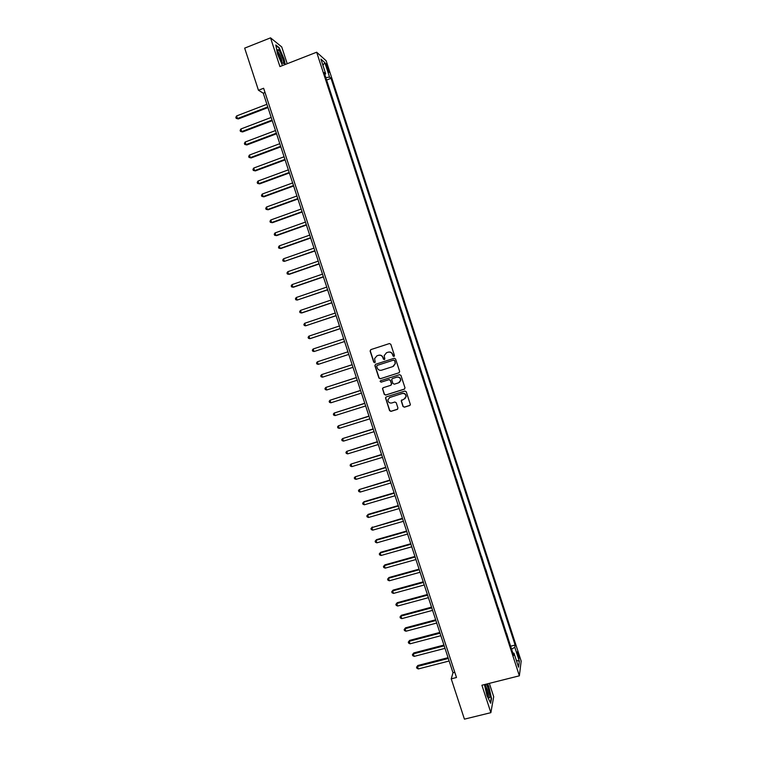 <?xml version="1.0" encoding="UTF-8"?>
<svg xmlns="http://www.w3.org/2000/svg" width="757" height="757" viewBox="0 0 757 757"><rect width="100%" height="100%" fill="white"/><g stroke="black" fill="none" stroke-linecap="round" stroke-linejoin="round"><path stroke-width="1.14" d="M393.971 356.471L394.463 355.497L390.811 344.284L389.42 343.564L370.788 349.63L370.097 351.011L373.74 362.177L374.706 362.679L375.217 362.073L374.583 358.619L376.92 355.837L378.472 355.336C380.544 354.891 382.02 355.658 382.881 357.626L383.354 359.073L384.319 359.584L384.84 358.95L384.187 355.591L386.553 352.715L388.104 352.213C390.186 351.768 391.662 352.535 392.533 354.513L393.006 355.96L393.971 356.471M518.394 653.906L517.438 651.711L518.081 656.328L519.047 658.524L518.394 653.906M402.989 406.471L404.37 407.19L409.622 405.553L410.37 404.588L406.282 391.766L404.891 391.047L386.231 396.914L385.493 397.822L389.571 410.654L390.953 411.373L397.264 409.405L397.955 408.032L396.233 402.743L394.851 402.014L391.719 402.998C389.344 403.282 388.076 402.222 387.906 399.81L389.883 397.387L402.175 393.526C404.503 393.214 405.78 394.236 406.017 396.592L404.011 399.147L401.21 400.727L402.989 406.471L404.541 407.058L410.057 405.298M287.206 63.72L281.718 46.906L270.542 37.85L279.92 66.569L316.663 52.214L519.368 675.812L481.906 685.227L490.867 712.668L464.429 719.15L451.229 678.84L456.49 677.506L263.625 88.257L258.459 90.263L263.256 93.177L452.998 672.765L451.229 678.84M270.542 37.85L244.662 48.136L258.459 90.263M398.958 372.832L399.658 371.441L395.599 358.998L394.217 358.279L375.576 364.287L374.885 365.669L378.935 378.055L380.307 378.774L399.242 372.69M400.945 375.396L404.995 387.821L404.295 389.202L385.635 395.088L384.253 394.359L382.484 388.587L383.212 387.698L390.763 385.304L391.464 383.922L390.309 380.402L388.937 379.683L381.074 382.181L380.08 381.329L380.591 380.714L399.564 374.668L400.945 375.396M326.362 66.181L328.907 72.445L327.904 67.524L326.116 63.607L326.362 66.181M316.663 52.214L326.163 60.778L521.166 661.098L519.368 675.812M324.81 74.527L325.699 73.826L324.157 72.521L513.634 655.486L513.975 653.14L512.83 653.007M325.699 73.826L320.93 59.141L324.857 62.632L329.55 77.091L325.813 77.64M326.598 80.043L331.036 78.34L329.55 77.091M331.036 78.34L515.129 645.049L514.807 647.292L519.321 661.173L518.554 667.229L513.975 653.14M490.867 712.668L493.696 696.714L489.344 683.353M265.007 92.496L263.256 93.177M454.787 672.311L452.998 672.765M330.913 93.319L328.604 86.203M335.228 106.586L332.919 99.489M339.533 119.833L337.234 112.755M343.839 133.071L341.539 126.012M348.135 146.3L345.845 139.26M352.431 159.519L350.141 152.488M356.717 172.719L354.446 165.707M361.004 185.91L358.733 178.917M365.29 199.091L363.029 192.117M369.567 212.253L367.306 205.298M373.844 225.416L371.592 218.47M378.122 238.55L375.869 231.633M382.389 251.684L380.146 244.785M386.647 264.799L384.414 257.919M390.905 277.914L388.682 271.044M395.163 291L392.94 284.159M399.554 304.04L397.198 297.255M403.803 317.107L401.456 310.342M408.042 330.175L405.705 323.419M412.158 343.271L410.086 336.439M416.397 356.32L414.325 349.479M420.637 369.35L418.555 362.508M424.866 382.38L422.785 375.519M429.096 395.381L427.014 388.53M433.316 408.383L431.235 401.522M437.537 421.375L435.455 414.505M441.757 434.348L439.675 427.478M445.968 447.311L443.886 440.432M450.178 460.256L448.097 453.377M454.389 473.201L452.298 466.312M458.591 486.126L456.499 479.238M462.782 499.043L460.691 492.145M466.984 511.95L464.883 505.051M471.166 524.838L469.075 517.939M475.358 537.725L473.257 530.808M479.541 550.594L477.44 543.677M483.723 563.445L481.622 556.527M487.896 576.295L485.795 569.368M492.069 589.126L489.959 582.199M496.232 601.947L494.132 595.021M500.396 614.76L498.295 607.824M504.559 627.562L502.449 620.617M508.713 640.346L506.603 633.401M510.615 646.213L515.129 645.049M511.581 649.175L514.807 647.292M322.908 65.234L324.857 62.632M519.321 661.173L516.331 660.388M285.171 64.515L284.149 59.216L279.163 47.663L275.813 44.985L277.535 54.097L282.503 65.556M484.452 684.583L486.959 695.655L490.668 703.244L491.539 698.484L488.767 686.353L487.536 683.808M394.142 356.396L392.713 354.437C391.852 352.459 390.375 351.693 388.294 352.137L388.104 352.213M386.401 352.771L388.294 352.137M376.797 355.885L378.67 355.251C380.743 354.806 382.209 355.572 383.08 357.55L384.49 359.499M370.883 349.602L370.305 350.936L373.949 362.092L374.876 362.603M375.567 364.287L375.084 365.584L379.125 377.951L380.497 378.67L399.138 372.728M394.529 360.635L393.555 360.124L377.194 365.394L376.674 366.01L377.204 367.883C378.065 369.861 379.541 370.627 381.604 370.182L392.798 366.596L395.182 363.634L394.709 360.54L393.555 360.124M377.232 365.376L393.735 360.039M393.385 366.35L395.362 363.549L395.022 362.158M394.709 360.54L395.201 362.073M383.099 387.735L382.72 388.956L384.442 394.246L385.824 394.965L404.654 389.003M391.085 385.133L391.643 383.808L390.498 380.298L389.117 379.579L381.074 382.181M380.563 380.724L380.279 381.225L381.273 382.077M398.627 382.815L400.623 380.298C400.415 377.904 399.138 376.872 396.791 377.185L392.457 378.557L391.71 379.475L392.911 383.458L394.293 384.187L398.627 382.815M399.355 382.465L400.803 380.184C400.595 377.8 399.317 376.768 396.971 377.081L396.791 377.185M392.344 378.604L396.971 377.081M401.73 399.885L401.437 401.04L403.159 406.329M404.938 398.655L406.187 396.469C405.951 394.113 404.673 393.091 402.346 393.403L402.175 393.526M389.259 397.671L402.346 393.403M386.07 396.99L385.729 398.163L389.76 410.512L391.132 411.24L397.68 409.159M266.899 104.305L236.61 115.935L237.471 118.537L238.304 118.944L267.969 107.579M238.304 118.944L236.184 118.376L237.471 118.537L267.76 106.936M236.184 118.376L235.834 117.326L236.61 115.935M271.195 117.439L240.896 128.974L241.757 131.586L242.581 131.955L272.255 120.675M242.581 131.955L240.461 131.406L241.757 131.586L272.056 120.07M240.461 131.406L240.12 130.365L240.896 128.974M275.491 130.564L245.183 142.013L246.034 144.615L246.848 144.956L276.542 133.762M246.848 144.956L244.738 144.417L246.034 144.615L276.352 133.185M244.738 144.417L244.397 143.376L245.183 142.013M279.787 143.679L249.46 155.034L250.312 157.636L251.116 157.939L280.819 146.839M251.116 157.939L249.015 157.428L250.312 157.636L280.639 146.3M249.015 157.428L248.675 156.387L249.46 155.034M284.074 156.775L253.737 168.045L254.589 170.647L255.374 170.912L285.096 159.897M255.374 170.912L253.283 170.42L254.589 170.647L284.925 159.396M253.283 170.42L252.942 169.388L253.737 168.045M283.601 63.522C284.339 61.383 279.276 48.883 277.961 49.631L277.724 49.953C277.876 53.52 279.342 57.787 282.115 62.755L283.601 63.522M281.964 62.254C281.623 58.668 280.327 55.214 278.084 51.911L277.81 51.731M275.927 45.552L279.011 48.022L283.847 59.216L284.887 64.629M485.492 684.328C485.284 686.344 485.833 689.485 487.139 693.734L488.691 697.443C490.404 698.853 490.233 695.806 488.189 688.302L486.297 684.12M488.246 696.61C488.606 695.39 488.237 692.92 487.12 689.192L485.445 685.823M487.243 683.883L488.53 686.542L491.217 698.304L490.413 702.714M288.36 169.861L258.005 181.046L258.856 183.639L259.632 183.875L289.363 172.946M259.632 183.875L257.55 183.412L258.856 183.639L289.212 172.473M257.55 183.412L257.21 182.371L258.005 181.046M292.637 182.939L262.272 194.029L263.124 196.621L263.89 196.829L293.631 185.985M263.89 196.829L261.808 196.375L263.124 196.621L293.489 185.55M261.808 196.375L261.468 195.344L262.272 194.029M296.914 195.997L266.54 207.002L267.391 209.594L268.139 209.774L297.898 199.006M268.139 209.774L266.076 209.339L267.391 209.594L297.766 198.608M266.076 209.339L265.735 208.307L266.54 207.002M301.182 209.046L270.798 219.965L271.649 222.558L272.388 222.7L302.157 212.026M270.798 219.965L269.984 221.252L270.325 222.284L271.649 222.558L302.043 211.657M305.45 222.085L275.046 232.919L275.898 235.512L276.636 235.616L306.415 225.028M275.046 232.919L274.242 234.187L274.573 235.228L275.898 235.512L306.311 224.697M309.717 235.115L279.305 245.864L280.156 248.447L280.875 248.523L310.673 238.02M279.305 245.864L278.481 247.113L278.822 248.154L280.156 248.447L310.569 237.717M313.975 248.126L283.553 258.79L284.395 261.373L314.921 250.993M283.553 258.79L282.73 260.03L283.071 261.061L284.395 261.373L314.827 250.728M318.233 261.137L287.792 271.706L288.644 274.289L289.344 274.299L319.161 263.956M287.792 271.706L286.969 272.936L287.31 273.968L288.644 274.289L319.085 263.729M322.491 274.129L292.032 284.613L292.883 287.187L293.574 287.168L323.4 276.92M292.032 284.613L291.208 285.824L291.54 286.856L292.883 287.187L323.343 276.721M326.74 287.102L296.271 297.501L297.113 300.084L327.639 289.855M296.271 297.501L295.438 298.703L295.779 299.734L297.113 300.084L327.592 289.694M330.989 300.075L300.501 310.389L301.352 312.963L302.015 312.878L331.878 302.791M300.501 310.389L299.668 311.572L300.009 312.603L301.352 312.963L331.831 302.668M335.228 313.029L304.73 323.258L305.573 325.832L336.108 315.707M304.73 323.258L303.888 324.431L304.229 325.453L305.573 325.832L336.07 315.622M339.467 325.974L308.96 336.117L309.802 338.691L310.446 338.54L340.328 328.623M308.96 336.117L308.108 337.272L308.449 338.303L309.802 338.691L340.309 328.557M314.657 351.352L344.549 341.521L314.657 351.352M343.697 338.909L313.18 348.968L314.023 351.532L312.669 351.134L312.329 350.103L313.18 348.968M318.243 364.363L316.88 363.956L316.54 362.925L317.391 361.799L347.927 351.825L317.391 361.799L318.243 364.363L348.778 354.408M352.147 364.704L321.611 374.62L322.454 377.185L352.999 367.315M352.156 364.742L321.611 374.62L320.75 375.737L321.091 376.759L322.454 377.185M356.358 377.563L325.822 387.433L326.664 389.997L357.219 380.213M356.377 377.639L325.822 387.433L324.961 388.54L325.292 389.562L326.664 389.997M360.559 390.413L330.024 400.235L330.866 402.8L361.439 393.101M360.597 390.517L330.024 400.235L329.163 401.324L329.494 402.346L330.866 402.8M364.77 403.254L334.225 413.029L335.067 415.584L365.65 405.97M364.808 403.396L334.225 413.029L333.354 414.098L333.695 415.12L335.067 415.584M368.962 416.085L338.426 425.803L339.268 428.358L369.861 418.829M369.019 416.255L338.426 425.803L337.556 426.863L337.887 427.885L339.268 428.358M373.163 428.907L342.618 438.568L343.46 441.123L374.072 431.679M373.229 429.115L342.618 438.568L341.738 439.618L342.079 440.64L343.46 441.123M377.355 441.71L346.81 451.323L347.652 453.878L378.273 444.52M377.431 441.956L346.81 451.323L345.93 452.364L346.261 453.377L347.652 453.878M381.547 454.503L351.002 464.069L351.835 466.615L382.474 457.342M381.632 454.777L351.002 464.069L350.113 465.091L350.444 466.104L351.835 466.615M385.729 467.287L355.184 476.806L356.017 479.351L386.666 470.154M385.824 467.599L355.184 476.806L354.295 477.809L354.626 478.821L356.017 479.351M389.912 480.061L359.357 489.524L360.2 492.069L390.858 482.957M390.016 480.402L359.357 489.524L358.468 490.517L358.799 491.53L360.2 492.069M394.085 492.826L364.041 501.683L363.54 502.232L364.372 504.777L395.05 495.75M394.208 493.195L363.54 502.232L362.641 503.216L364.041 501.683M364.372 504.777L362.972 504.228L362.641 503.216M398.258 505.572L368.205 514.344L367.713 514.93L368.545 517.476L399.232 508.534M398.39 505.979L367.713 514.93L366.804 515.896L368.205 514.344M368.545 517.476L367.145 516.908L366.804 515.896M402.431 518.308L371.876 527.62L372.709 530.155L403.405 521.299M402.573 518.744L371.876 527.62L370.968 528.566L372.359 527.004M372.709 530.155L371.308 529.588L370.968 528.566M406.594 531.036L376.513 539.646L376.04 540.299L376.872 542.826L407.588 534.054M406.755 531.509L376.04 540.299L375.131 541.236L376.513 539.646M376.872 542.826L375.463 542.249L375.131 541.236M410.758 543.753L380.667 552.279L380.203 552.96L381.036 555.496L411.761 546.8M410.928 544.255L380.203 552.96L379.295 553.887L380.667 552.279M381.036 555.496L379.626 554.89L379.295 553.887M414.921 556.452L384.811 564.902L384.357 565.611L385.19 568.138L415.924 559.537M415.091 556.991L384.357 565.611L383.439 566.52L384.811 564.902M385.19 568.138L383.78 567.532L383.439 566.52M419.075 569.141L388.956 577.515L388.511 578.253L389.344 580.78L420.097 572.264M419.264 569.718L388.511 578.253L387.593 579.152L388.956 577.515M389.344 580.78L387.925 580.165L387.593 579.152M423.22 581.821L393.101 590.11L392.665 590.886L393.489 593.412L424.251 584.972M423.418 582.426L392.665 590.886L391.738 591.766L393.101 590.11M393.489 593.412L392.069 592.778L391.738 591.766M427.374 594.491L397.236 602.704L396.81 603.509L397.643 606.026L428.415 597.67M427.582 595.134L396.81 603.509L395.883 604.37L397.236 602.704M397.643 606.026L396.214 605.382L395.883 604.37M431.518 607.152L401.361 615.28L400.955 616.113L401.778 618.63L432.569 610.36M431.736 607.824L400.955 616.113L400.018 616.964L401.361 615.28M401.778 618.63L400.349 617.977L400.018 616.964M435.654 619.803L405.497 627.846L405.09 628.707L405.922 631.224L436.713 623.039M435.89 620.503L405.09 628.707L404.153 629.55L405.497 627.846M405.922 631.224L404.484 630.562L404.153 629.55M439.789 632.436L409.622 640.394L409.225 641.293L410.057 643.81L440.858 635.7M440.035 633.174L409.225 641.293L408.288 642.125L409.622 640.394M410.057 643.81L408.619 643.128L408.288 642.125M443.924 645.059L413.738 652.941L413.36 653.868L414.183 656.385L445.002 648.352M444.179 645.825L413.36 653.868L412.414 654.682L413.738 652.941M414.183 656.385L412.745 655.685L412.414 654.682M448.059 657.672L417.855 665.479L417.486 666.434L418.309 668.942L449.147 661.003M448.314 658.467L417.486 666.434L416.539 667.239L417.855 665.479M418.309 668.942L416.87 668.242L416.539 667.239M326.929 67.903L327.904 67.524M327.743 70.221L328.661 69.862M277.743 51.325L277.961 49.631M485.426 685.293L485.672 684.281"/></g></svg>
